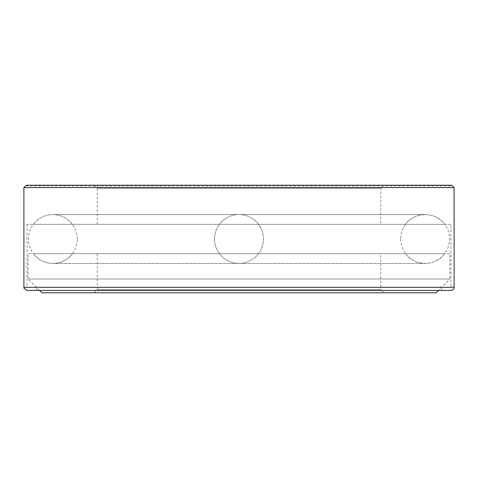 <?xml version="1.0" encoding="UTF-8"?>
<svg xmlns="http://www.w3.org/2000/svg" width="478" height="478" viewBox="0 0 478 478"><rect width="100%" height="100%" fill="white"/><g stroke="black" fill="none" stroke-linecap="round" stroke-linejoin="round"><path stroke-width="0.36" stroke-dasharray="2.39 1.79" d="M405.565 224.331L72.435 224.331L405.565 224.331C414.516 211.437 435.727 211.437 444.677 224.331L33.323 224.331L444.677 224.331M450.969 224.331L27.031 224.331L450.969 224.331L450.969 287.302L27.031 287.302L450.969 287.302M441.582 287.302L36.418 287.302L441.582 287.302L441.582 290.427L36.418 290.427L441.582 290.427M27.031 290.427L450.969 290.427M23.9 187.573L454.1 187.573M26.248 185.225L451.752 185.225M450.969 185.225L27.031 185.225L450.969 185.225L450.969 186.008L27.031 186.008L450.969 186.008L450.186 185.225L27.814 185.225L450.186 185.225M383.9 185.225L94.1 185.225L383.9 185.225L380.769 188.356L97.231 188.356L380.769 188.356L380.769 224.331L97.231 224.331L380.769 224.331M444.677 253.669L33.323 253.669L444.677 253.669C435.727 266.563 414.516 266.563 405.565 253.669L72.435 253.669L405.565 253.669M449.876 253.669L28.124 253.669L449.876 253.669L449.876 279.009L28.124 279.009L449.876 279.009L438.457 290.427M380.769 253.669L97.231 253.669L380.769 253.669L380.769 289.644L97.231 289.644L380.769 289.644L383.9 292.775L94.1 292.775L383.9 292.775M41.891 292.775L436.109 292.775M23.9 287.302L454.1 287.302M72.435 224.331C67.452 218.004 60.933 214.747 52.879 214.556C44.824 214.747 38.306 218.004 33.323 224.331M425.121 214.556L52.879 214.556L425.121 214.556M27.031 224.331L27.031 287.302M36.418 287.302L36.418 290.427M27.031 185.225L27.031 186.008L27.814 185.225M97.231 224.331L97.231 188.356L94.1 185.225M72.435 253.669C67.452 259.996 60.933 263.253 52.879 263.444L425.121 263.444L52.879 263.444C44.824 263.253 38.306 259.996 33.323 253.669M97.231 253.669L97.231 289.644L94.1 292.775M39.543 290.427L28.124 279.009L28.124 253.669M214.556 239A24.444 24.444 0 0 0 239 263.444A24.444 24.444 0 0 0 263.444 239A24.444 24.444 0 0 0 239 214.556A24.444 24.444 0 0 0 214.556 239A24.444 24.444 0 0 0 239 263.444A24.444 24.444 0 0 0 263.444 239A24.444 24.444 0 0 0 239 214.556A24.444 24.444 0 0 0 214.556 239M400.678 239A24.444 24.444 0 0 0 437.34 260.169A24.444 24.444 0 0 0 437.34 217.831A24.444 24.444 0 0 0 400.678 239M77.322 239A24.444 24.444 0 0 0 40.66 217.831A24.444 24.444 0 0 0 40.66 260.169A24.444 24.444 0 0 0 77.322 239"/><path stroke-width="0.72" d="M450.969 290.427L27.031 290.427L24.091 288.383L23.9 287.302L454.1 287.302C453.915 289.202 452.869 290.242 450.969 290.427M454.1 187.573L23.9 187.573L26.248 185.225L451.752 185.225L454.1 187.573L454.1 287.302M438.457 290.427L436.109 292.775L41.891 292.775L39.543 290.427M23.9 187.573L23.9 287.302"/></g></svg>
